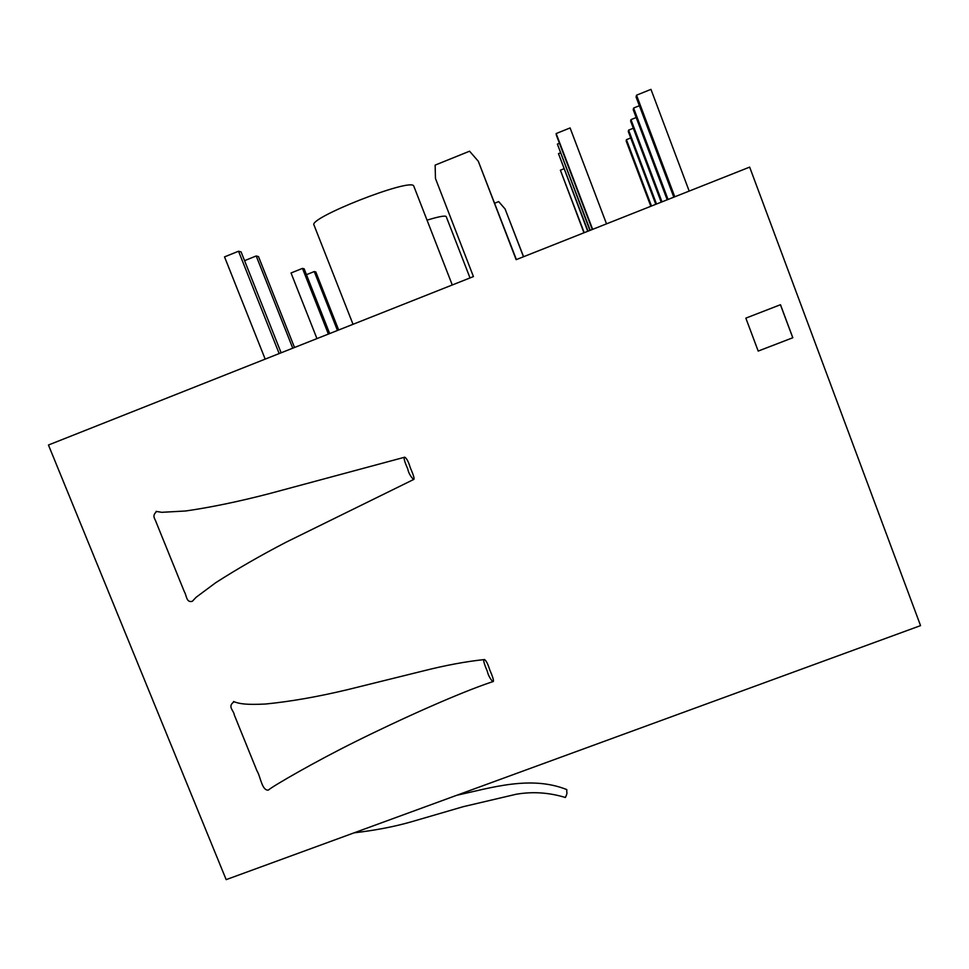 <?xml version="1.0" encoding="UTF-8"?>
<svg xmlns="http://www.w3.org/2000/svg" width="969" height="969" viewBox="0 0 969 969"><rect width="100%" height="100%" fill="white"/><g stroke="black" fill="none" stroke-linecap="round" stroke-linejoin="round"><path stroke-width="1.45" d="M470.013 277.946L446.164 216.487C444.698 215.469 438.339 216.693 427.099 220.145M452.257 284.983L413.69 185.866C409.863 178.005 307.573 218.255 314.017 225.074L353.031 324.312M156.603 511.596C151.503 515.98 155.185 518.815 156.106 522.134L184.255 591.538C186.69 595.208 186.121 602.96 192.31 601.313M407.767 468.96C404.327 461.256 403.334 457.332 404.788 457.186C406.798 458.482 408.652 462.043 410.335 467.87C413.775 475.634 414.829 479.534 413.509 479.558C410.335 476.094 408.421 472.569 407.767 468.96M234.026 701.847C227.061 706.51 233.892 710.568 234.28 714.904L256.882 770.658C260.637 776.738 261.848 790.631 268.304 790.123C272.604 786.186 315.991 761.162 355.187 741.782C400.379 719.264 459.984 692.447 492.712 681.679C494.299 681.946 493.318 678.034 489.757 669.942C488.073 664.407 486.353 660.943 484.609 659.55C482.828 659.017 483.737 662.941 487.334 671.335C488.061 674.812 489.854 678.264 492.712 681.679M354.121 832.831C374.858 830.409 393.656 826.811 410.517 822.051L463.303 806.668L516.114 794.265C532.575 791.419 549.011 792.497 565.399 797.499C566.792 794.592 567.253 792.799 566.756 792.133L566.817 789.602C530.927 775.261 491.901 787.615 456.787 795.27M473.429 276.589L48.45 445.013L226.165 879.634L920.55 625.623L749.655 167.116L516.15 259.668L478.286 161.242L469.565 151.2L435.142 165.105L435.469 178.49L473.429 276.589M792.812 337.745L758.206 351.081L745.839 318.135L780.469 304.714L792.812 337.745L758.194 351.069M523.466 256.761L505.103 208.989L523.575 256.712M494.687 203.211L498.684 201.6L505.103 208.989M478.286 161.242L516.368 259.571M650.829 206.288L626.144 140.941L626.434 139.681L651.483 206.022M630.722 137.961L626.434 139.681M655.783 204.326L628.287 131.505L628.602 130.137L656.497 204.035M633.314 128.235L628.602 130.137M661.209 202.17L630.637 121.137L630.976 119.635L661.997 201.867M636.185 117.54L630.976 119.635M667.193 199.808L633.229 109.715L633.605 108.043L668.065 199.457M639.37 105.718L633.605 108.043M673.818 197.179L636.1 97.045L636.524 95.192L674.787 196.792M689.189 191.087L650.962 89.366L636.524 95.192M584.21 232.693L560.385 170.193L563.922 168.788M560.385 170.193L583.968 232.79M588.026 231.179L558.483 153.635L560.361 152.884M558.483 153.635L587.735 231.288M590.218 230.307L557.381 144.102L559.452 143.267M557.381 144.102L589.903 230.44M606.521 223.851L570.087 127.944L556.158 133.552L556.339 135.079L592.289 229.483M592.64 229.35L556.158 133.552M780.42 304.726L792.763 337.745M338.666 330.005L315.809 271.962L314.271 271.55L306.458 274.675M314.271 271.55L337.478 330.477M294.515 347.496L258.505 256.591L256.216 255.973L244.563 260.661M256.216 255.973L292.759 348.198M329.678 333.566L304.157 268.837L302.473 268.389L291.039 272.979L316.96 338.605M302.473 268.389L328.382 334.075M281.131 352.801L241.099 251.916L238.544 251.225L224.529 256.882L265.179 359.124M238.544 251.225L279.169 353.576M156.094 511.39L161.787 512.31L185.6 510.99C210.539 507.417 238.289 501.676 268.837 493.766L404.788 457.186M233.505 701.52C239.597 703.93 246.283 704.947 265.506 704.027C290.446 701.556 317.711 696.796 347.326 689.722L422.956 671.008C445.667 665.267 466.222 661.452 484.609 659.55M192.359 601.252L196.21 597.207L215.675 582.732C237.017 569.033 260.516 555.503 286.194 542.155L413.497 479.558"/></g></svg>
